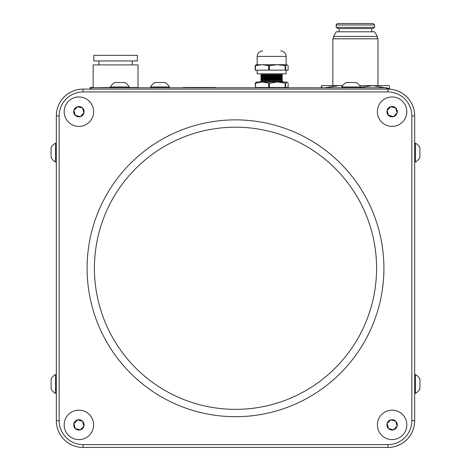 <?xml version="1.0" encoding="UTF-8"?>
<svg xmlns="http://www.w3.org/2000/svg" width="471" height="471" viewBox="0 0 471 471"><rect width="100%" height="100%" fill="white"/><g stroke="black" fill="none" stroke-linecap="round" stroke-linejoin="round"><path stroke-width="0.71" d="M83.131 91.927A23.986 23.986 0 0 0 59.152 115.913L59.152 420.644A23.986 23.986 0 0 0 83.131 444.63L387.868 444.63A23.986 23.986 0 0 0 411.848 420.644L411.848 115.913A23.986 23.986 0 0 0 387.868 91.927L83.131 91.927L83.061 89.107A26.735 26.735 0 0 0 56.326 115.837L56.326 115.913A26.806 26.806 0 0 1 83.131 89.107L387.868 89.107A26.806 26.806 0 0 1 414.674 115.913L414.674 115.837A26.735 26.735 0 0 0 388.186 89.107L388.186 89.107M59.152 420.644L56.326 420.715A26.735 26.735 0 0 0 83.061 447.45L83.131 447.45A26.806 26.806 0 0 1 56.326 420.644L56.326 115.913L59.152 115.913M387.868 444.63L387.939 447.45A26.735 26.735 0 0 0 414.674 420.715L414.674 420.644A26.806 26.806 0 0 1 387.868 447.45L83.131 447.45L83.131 444.63M150.62 86.97L169.383 86.97A10.609 10.609 0 0 0 164.938 82.519L155.047 82.519A10.609 10.609 0 0 0 150.608 86.97L150.62 86.97M110.444 86.97L129.201 86.97A10.609 10.609 0 0 0 124.762 82.519L114.871 82.519A10.609 10.609 0 0 0 110.426 86.97L110.444 86.97M341.811 86.97L360.574 86.97A10.609 10.609 0 0 0 356.129 82.519L346.238 82.519A10.609 10.609 0 0 0 341.799 86.97L341.799 87.753M377.989 85.628L377.989 38.805L332.844 38.805L332.844 85.628M342.541 85.757L339.061 85.628L342.635 85.628M333.562 36.414L336.229 31.793L374.604 31.793L377.277 36.414L333.562 36.414L333.562 38.805M374.604 27.371L372.537 28.566L338.302 28.566L336.229 27.371L374.604 27.371L374.604 24.981L336.229 24.981L336.229 27.371M374.604 24.981L373.173 23.55L337.666 23.55C336.429 24.133 335.953 24.61 336.229 24.981M369.929 23.55L355.699 23.55M93.152 87.482L93.152 64.91L138.015 64.91L138.015 87.482M93.8 60.959L137.367 60.959L137.367 55.313L93.8 55.313L93.8 60.959M256.065 82.084L262.064 81.989L255.459 83.232L255.459 87.471L288.122 87.471L288.122 83.232L286.886 81.989L285.65 83.232L285.65 87.471M260.534 81.989L260.534 81.206L282.753 81.206L281.322 80.376L282.559 79.664L260.728 79.664L261.97 78.945L281.322 78.945L282.559 78.227L260.728 78.227L261.97 77.515L281.322 77.515L282.559 76.797L260.728 76.797L261.97 76.078L281.322 76.078L282.559 75.36L260.728 75.36L261.97 74.648L281.322 74.648L282.753 73.817M256.065 64.757L285.979 64.68M257.154 70.161L257.154 73.817L286.138 73.817L286.138 70.161M260.728 79.664L261.97 80.376L281.322 80.376M55.543 393.338L55.543 374.575A10.609 10.609 0 0 0 51.098 379.02L51.098 388.911A10.609 10.609 0 0 0 55.543 393.35L56.326 393.35M55.543 161.965L55.543 143.202A10.609 10.609 0 0 0 51.098 147.647L51.098 157.538A10.609 10.609 0 0 0 55.543 161.983L56.326 161.983M415.457 374.586L415.457 393.344A10.609 10.609 0 0 0 419.902 388.911L419.902 379.02A10.609 10.609 0 0 0 415.457 374.575L415.457 374.586M415.457 143.208L415.457 161.983A10.609 10.609 0 0 0 419.902 157.538L419.902 147.647A10.609 10.609 0 0 0 415.457 143.202L414.674 143.202M82.713 125.904A14.731 14.731 0 0 0 93.128 107.871A14.731 14.731 0 0 0 75.089 97.456A14.731 14.731 0 0 0 64.674 115.489A14.731 14.731 0 0 0 82.713 125.904M75.183 115.112L75.242 115.336A5.175 5.175 0 0 0 83.897 110.344A5.175 5.175 0 0 0 82.56 108.024L77.562 106.681L73.906 110.338L75.242 115.336L80.241 116.678L83.897 113.016L82.56 108.024L77.562 106.681L73.906 110.338A5.175 5.175 0 0 0 75.242 115.336L80.241 116.678L83.897 113.016L82.56 108.024A5.175 5.175 0 0 0 73.906 110.338M82.713 439.102A14.731 14.731 0 0 0 93.128 421.068A14.731 14.731 0 0 0 75.089 410.653A14.731 14.731 0 0 0 64.674 428.687A14.731 14.731 0 0 0 82.713 439.102M82.56 421.221A5.175 5.175 0 0 0 73.906 423.535A5.175 5.175 0 0 0 75.242 428.533L80.241 429.876L83.897 426.214L82.56 421.221L77.562 419.879L73.906 423.535L75.242 428.533L80.241 429.876L83.897 426.214A5.175 5.175 0 0 0 82.56 421.221L77.562 419.879L73.965 423.765M395.911 439.102A14.731 14.731 0 0 0 406.326 421.068A14.731 14.731 0 0 0 388.287 410.653A14.731 14.731 0 0 0 377.872 428.687A14.731 14.731 0 0 0 395.911 439.102M388.381 428.31L388.44 428.533A5.175 5.175 0 0 0 397.094 423.541A5.175 5.175 0 0 0 395.758 421.221L390.759 419.879L387.103 423.535L388.44 428.533L393.438 429.876L397.094 426.214L395.758 421.221L390.759 419.879L387.103 423.535A5.175 5.175 0 0 0 388.44 428.533L393.438 429.876L397.094 426.214L395.758 421.221A5.175 5.175 0 0 0 387.103 423.535M395.911 125.904A14.731 14.731 0 0 0 406.326 107.871A14.731 14.731 0 0 0 388.287 97.456A14.731 14.731 0 0 0 377.872 115.489A14.731 14.731 0 0 0 395.911 125.904M388.381 115.112L393.438 116.678L397.094 113.016A5.175 5.175 0 0 0 395.758 108.024L390.759 106.681L387.162 110.561M396.423 110.52L395.758 108.024L390.759 106.681L387.103 110.338L388.44 115.336L393.438 116.678L397.094 113.016L395.758 108.024A5.175 5.175 0 0 0 387.103 110.338A5.175 5.175 0 0 0 393.438 116.678A5.175 5.175 0 0 0 397.094 113.016L396.423 110.52M383.912 268.276A148.412 148.412 0 0 1 235.5 416.688A148.412 148.412 0 0 1 87.088 268.276A148.412 148.412 0 0 1 235.5 119.87A148.412 148.412 0 0 1 383.912 268.276M94.418 268.276A141.082 141.082 0 0 0 235.5 409.358A141.082 141.082 0 0 0 376.582 268.276A141.082 141.082 0 0 0 235.5 127.199A141.082 141.082 0 0 0 94.418 268.276M411.848 115.913L414.674 115.913L414.674 420.644L411.848 420.644M75.242 428.533A5.175 5.175 0 0 0 83.897 426.214L82.619 421.445M255.459 83.232L256.401 81.989M269.459 83.232L262.064 81.989L277.307 81.989L269.459 83.232L269.459 87.471M285.65 83.232L277.307 81.989L286.886 81.989M277.307 64.68L286.886 64.68L285.65 65.687L277.307 64.68L269.459 65.687L262.064 64.68L255.164 65.687L256.401 64.68M286.886 64.68L288.122 65.687L288.122 70.161L255.164 70.161L255.164 65.687M255.164 83.232L255.459 87.471M285.65 65.687L285.65 70.161M285.149 65.687L285.149 70.161M269.459 65.687L269.459 70.161M268.67 65.687L268.67 70.161M255.459 65.687L255.459 70.161M285.149 83.232L285.149 87.471M268.67 83.232L268.67 87.471M93.723 87.753L110.426 87.482M93.723 87.482L90.191 87.482L90.191 89.107M140.976 87.753L137.444 87.753M129.201 87.482L137.444 87.482M359.732 85.628L389.276 85.628L389.652 88.648L372.914 85.628L360.574 87.323M321.881 87.753L321.563 85.628L339.061 85.628L324.86 87.753M321.558 85.628L321.251 87.753M389.652 88.648L389.652 89.16M353.886 82.519L351.466 82.519M122.519 82.519L120.093 82.519M162.695 82.519L160.275 82.519M90.944 89.107L90.944 87.753L386.773 87.753L386.773 89.107M202.765 87.471L196.036 87.476M202.671 87.471L196.036 87.471M215.953 87.753A1.696 1.696 0 0 0 215.017 87.471L207.187 87.476M213.334 87.471L212.515 87.471M207.187 87.471L203.59 87.476M195.124 87.476L191.526 87.476M185.344 87.471L191.526 87.471M186.192 87.471L211.673 87.476M185.81 87.724L183.696 87.471A1.696 1.696 0 0 0 182.76 87.753M186.54 87.471L185.244 87.471M185.109 87.753L183.696 87.471M213.604 87.753L212.898 87.753M286.138 64.68L286.138 56.402L257.154 56.402C257.478 53.07 259.303 51.245 262.635 50.921M387.868 91.927L387.868 89.107M169.383 87.753L169.383 86.97M129.201 87.753L129.201 86.97M360.574 87.753L360.574 86.97M339.108 28.566L339.108 31.793M98.934 64.91L98.934 60.959M257.154 64.68L257.154 56.402M261.97 74.648L260.534 73.817M261.97 76.078L260.728 75.36M261.97 77.515L260.728 76.797M261.97 78.945L260.728 78.227M261.97 80.376L260.534 81.206M414.674 393.35L415.457 393.35M414.674 161.983L415.457 161.983M414.674 374.575L415.457 374.575M56.326 143.202L55.543 143.202M56.326 374.575L55.543 374.575M286.138 56.402C285.815 53.07 283.984 51.245 280.651 50.921M281.322 74.648L282.559 75.36M281.322 76.078L282.559 76.797M281.322 77.515L282.559 78.227M281.322 78.945L282.559 79.664M282.753 81.989L282.753 81.206M132.227 64.91L132.227 60.959M371.725 28.566L371.725 31.793M377.277 36.414L377.277 38.805M110.426 87.753L110.426 86.97M150.608 87.753L150.608 86.97M212.162 87.471L213.528 87.471"/></g></svg>
